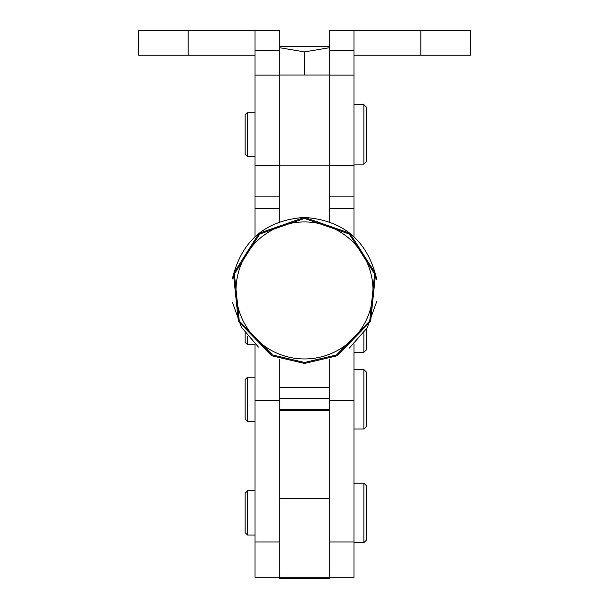<?xml version="1.0" encoding="UTF-8"?>
<svg xmlns="http://www.w3.org/2000/svg" width="609" height="609" viewBox="0 0 609 609"><rect width="100%" height="100%" fill="white"/><g stroke="black" fill="none" stroke-linecap="round" stroke-linejoin="round"><path stroke-width="0.91" d="M245.092 332.887L245.092 342.266L247.566 344.74L254.988 344.74M247.566 336.153L247.566 344.74M247.566 535.06L245.092 532.586L245.092 493.221L247.566 490.747L247.566 535.06L254.988 535.06M366.397 329.187L366.397 349.817L363.923 352.291L363.923 332.887M363.923 483.196L366.397 485.67L366.397 540.137L363.923 542.611L363.923 483.196L354.019 483.196M232.463 278.465C241.636 240.593 265.646 220.237 304.508 217.398L259.099 233.247L233.414 273.738L238.385 321.43L272.002 355.823L304.508 363.451L337.005 355.823L370.622 321.43L375.593 273.738L349.916 233.247L304.508 217.413C343.362 220.237 367.372 240.593 376.545 278.458L376.689 279.394M376.651 301.721L367.242 327.802L349.322 348.082M304.508 358.952A68.505 68.505 180 0 0 373.012 290.447A68.505 68.505 180 0 0 304.508 221.942A68.505 68.505 180 0 0 236.003 290.447A68.505 68.505 180 0 0 304.508 358.952M254.988 344.1L254.988 577.271L279.752 577.271L279.752 359.127L279.752 387.514L329.263 387.514L329.263 359.127L329.263 577.271L354.019 577.271L354.019 344.1M188.151 55.206L188.151 30.45L138.624 30.45L138.624 55.206L254.988 55.206L254.988 30.45L254.988 208.697L279.752 208.697L279.752 196.867L279.752 221.722M304.508 75.014L279.752 75.014L279.752 165.876L329.263 165.876L329.263 75.014L304.508 75.014L304.508 51.917L279.752 47.73M354.019 196.867L329.263 196.867L329.263 208.697L354.019 208.697L354.019 30.45L354.019 55.206L470.376 55.206L470.376 30.45L329.263 30.45L329.263 221.722M247.566 156.582L245.092 154.107L245.092 114.743L247.566 112.269L247.566 156.582L254.988 156.582M247.566 421.481L247.566 377.161L245.092 379.643L245.092 419L247.566 421.481L254.988 421.481M363.923 429.033L366.397 426.551L366.397 372.091L363.923 369.617L363.923 429.033L354.019 429.033M363.923 164.133L366.397 161.659L366.397 107.192L363.923 104.718L363.923 164.133L354.019 164.133M354.019 208.697L354.019 236.741M254.988 208.697L254.988 236.741M254.988 196.867L279.752 196.867L279.752 30.45L188.151 30.45M138.639 55.206L138.639 30.45M279.752 498.428L279.752 577.271L329.263 577.271L329.263 498.428L279.752 498.428M330.542 577.271L329.263 578.55L279.752 578.55L278.473 577.271M279.752 46.284L329.263 46.284M329.263 47.73L304.508 51.917M254.988 541.957L279.752 541.957M254.988 400.402L279.752 400.402M329.263 400.402L354.019 400.402M329.263 541.957L354.019 541.957M279.752 409.591L329.263 409.591M279.752 398.53L329.263 398.53M354.019 50.402L329.263 50.402M354.019 75.113L329.263 75.113M354.019 165.45L329.263 165.45M279.752 50.402L254.988 50.402M279.752 75.113L254.988 75.113M279.752 165.45L254.988 165.45M420.857 55.206L420.857 30.45M354.019 352.291L363.923 352.291M354.019 542.611L363.923 542.611M304.508 218.425L349.292 234.039L374.619 273.981L369.716 321.019L336.564 354.94L304.508 362.469L272.444 354.94L239.291 321.019L234.389 273.981L259.716 234.039L304.508 218.425M232.463 302.384L241.362 327.117L258.444 347.092M247.566 490.747L254.988 490.747M279.752 410.23L329.263 410.23M354.019 104.718L363.923 104.718M354.019 369.617L363.923 369.617M247.566 377.161L254.988 377.161M247.566 112.269L254.988 112.269"/></g></svg>
